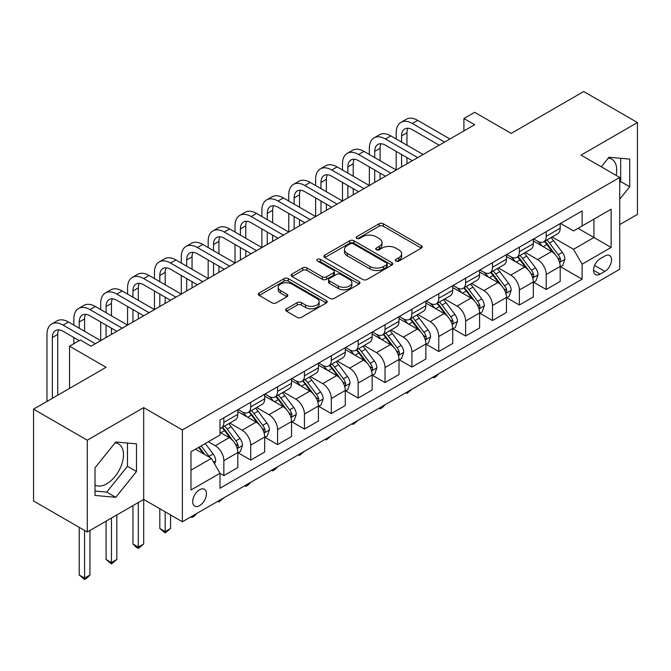 <?xml version="1.0" encoding="UTF-8"?>
<svg xmlns="http://www.w3.org/2000/svg" width="671" height="671" viewBox="0 0 671 671"><rect width="100%" height="100%" fill="white"/><g stroke="black" fill="none" stroke-linecap="round" stroke-linejoin="round"><path stroke-width="1.01" d="M395.949 261.053A2.088 1.208 0 0 0 398.901 261.053L421.321 248.119A2.986 1.719 0 0 0 422.193 246.894A2.986 1.719 0 0 0 421.321 245.678L383.342 223.762A2.986 1.719 0 0 0 379.123 223.762L356.712 236.695A2.088 1.208 0 0 0 356.1 237.551A2.088 1.208 0 0 0 356.712 238.406A2.088 1.208 0 0 0 359.664 238.406L362.566 236.729A9.545 5.511 0 0 1 376.07 236.729L379.232 238.557A9.545 5.511 0 0 1 382.025 242.449A9.545 5.511 0 0 1 379.232 246.349L376.33 248.027A2.088 1.208 0 0 0 375.718 248.874A2.088 1.208 0 0 0 376.33 249.729A2.088 1.208 0 0 0 379.283 249.729L382.185 248.052A9.545 5.511 0 0 1 395.689 248.052L398.851 249.88A9.545 5.511 0 0 1 401.644 253.781A9.545 5.511 0 0 1 398.851 257.681L395.949 259.35A2.088 1.208 0 0 0 395.336 260.205A2.088 1.208 0 0 0 395.949 261.053L395.949 259.35M95.014 485.058A23.703 13.688 120 0 0 106.731 483.799A23.703 13.688 120 0 0 122.214 462.915A23.703 13.688 120 0 0 118.582 443.917A23.703 13.688 120 0 0 115.085 442.843M199.572 505.64A9.729 5.611 120 0 0 205.922 497.068A9.729 5.611 120 0 0 204.429 489.276A9.729 5.611 120 0 0 199.572 489.763A9.729 5.611 120 0 0 193.214 498.327A9.729 5.611 120 0 0 194.707 506.119A9.729 5.611 120 0 0 199.572 505.64M608.303 158.088A23.703 13.688 -60 0 1 611.801 159.161A23.703 13.688 -60 0 1 616.129 175.383M286.517 308.769A2.986 1.719 0 0 0 285.645 309.985A2.986 1.719 0 0 0 286.517 311.201L297.169 317.358A2.986 1.719 0 0 0 301.396 317.358L326.282 302.982A2.986 1.719 0 0 0 327.154 301.765A2.986 1.719 0 0 0 326.282 300.549L288.312 278.624A2.986 1.719 0 0 0 284.093 278.624L259.199 292.992A2.986 1.719 0 0 0 258.327 294.217A2.986 1.719 0 0 0 259.199 295.433L272.074 302.864A2.986 1.719 0 0 0 276.293 302.864L286.945 296.708A2.986 1.719 0 0 0 287.817 295.492A2.986 1.719 0 0 0 286.945 294.275L280.562 290.593A7.977 4.605 0 0 1 278.222 287.331A7.977 4.605 0 0 1 283.154 283.078A7.977 4.605 0 0 1 291.843 284.076L316.846 298.511A7.977 4.605 0 0 1 319.178 301.765A7.977 4.605 0 0 1 314.254 306.018A7.977 4.605 0 0 1 305.557 305.02L301.396 302.621A2.986 1.719 0 0 0 297.169 302.621L286.517 308.769L286.517 311.201M619.719 224.609L637.45 214.368L637.45 122.55L583.72 91.533L511.193 133.403L474.657 112.317L463.913 118.515L474.657 124.722L91.038 346.202L80.294 339.996L69.549 346.202L69.549 388.383M87.28 440.193L87.28 532.011L143.695 499.434L143.695 407.616L87.28 440.193L33.55 409.167L106.085 367.297L69.549 346.202M143.695 407.616L182.378 429.952L619.719 177.454L619.719 269.272L182.378 521.77L182.378 429.952M637.45 122.55L581.036 155.118L619.719 177.454M362.776 279.48A2.986 1.719 0 0 0 366.995 279.48L391.889 265.104A2.986 1.719 0 0 0 392.761 263.888A2.986 1.719 0 0 0 391.889 262.671L353.919 240.746A2.986 1.719 0 0 0 349.7 240.746L324.806 255.123A2.986 1.719 0 0 0 323.934 256.339A2.986 1.719 0 0 0 324.806 257.555L362.776 279.48M318.364 261.505A2.088 1.208 0 0 1 320.486 261.799L320.486 259.325L359.086 281.61A2.986 1.719 0 0 1 359.958 282.827A2.986 1.719 0 0 1 359.086 284.043L334.192 298.419A2.986 1.719 0 0 1 329.973 298.419L292.002 276.494L292.002 274.062A2.986 1.719 0 0 0 291.13 275.278A2.986 1.719 0 0 0 292.002 276.494M292.002 274.062L302.655 267.905A2.986 1.719 0 0 1 306.873 267.905L322.273 276.796A2.986 1.719 0 0 0 326.492 276.796L333.562 272.72A2.986 1.719 0 0 0 334.435 271.503A2.986 1.719 0 0 0 333.562 270.279L317.534 261.027A2.088 1.208 0 0 1 316.922 260.172A2.088 1.208 0 0 1 318.205 259.056A2.088 1.208 0 0 1 320.486 259.325M87.28 532.011L33.55 500.985L33.55 409.167M604.89 255.995L600.159 258.729A9.419 5.443 120 0 0 594.011 267.033A9.419 5.443 120 0 0 595.454 274.582A9.419 5.443 120 0 0 600.159 274.112L604.89 271.386A9.419 5.443 120 0 0 611.046 263.082A9.419 5.443 120 0 0 609.603 255.534A9.419 5.443 120 0 0 604.89 255.995M560.511 223.426L573.512 230.933L582.109 225.968L582.109 210.954L219.987 420.029L219.987 435.043L190.975 451.793L190.975 490.006L219.987 473.256L219.987 488.27L582.109 279.203L582.109 264.189L573.512 249.293L552.141 236.955M582.109 225.968L611.122 209.218L611.122 247.431L582.109 264.189M138.318 502.537L138.318 547.083L143.695 543.98L143.695 499.434L182.378 521.77M463.913 118.515L463.913 130.929M578.025 228.325L593.927 237.509L593.927 219.149L611.122 209.218M573.512 249.293L593.927 237.509L611.122 247.431M190.975 470.153L211.39 458.368L195.487 449.184M219.987 473.382L223.854 475.613L223.854 460.6A12.153 7.02 -120 0 0 215.257 445.712L208.379 441.744M223.854 475.613L237.819 467.553L237.819 452.539A12.153 7.02 -120 0 0 229.23 437.643L219.987 432.309M238.146 452.85L250.719 460.105L250.719 445.091A12.153 7.02 -120 0 0 242.122 430.203L229.776 423.074M250.719 460.105L264.684 452.036L264.684 437.022A12.153 7.02 -120 0 0 256.087 422.134L237.819 411.591M265.011 437.333L277.584 444.596L277.584 429.583A12.153 7.02 -120 0 0 268.987 414.695L256.641 407.565M277.584 444.596L291.55 436.527L291.55 421.514A12.153 7.02 -120 0 0 282.952 406.626L264.684 396.083M291.877 421.824L304.449 429.088L304.449 414.074A12.153 7.02 -120 0 0 295.852 399.178L283.506 392.057M304.449 429.088L318.415 421.019L318.415 406.005A12.153 7.02 -120 0 0 309.817 391.118L291.55 380.566M318.733 406.316L331.306 413.579L331.306 398.566A12.153 7.02 -120 0 0 322.709 383.669L310.371 376.548M331.306 413.579L345.28 405.51L345.28 390.497A12.153 7.02 -120 0 0 336.683 375.609L318.415 365.058M345.599 390.807L358.171 398.062L358.171 383.049A12.153 7.02 -120 0 0 349.574 368.161L337.236 361.04M358.171 398.062L372.145 390.002L372.145 374.988A12.153 7.02 -120 0 0 363.548 360.101L345.28 349.549M372.464 375.299L385.037 382.554L385.037 367.54A12.153 7.02 -120 0 0 376.439 352.652L364.101 345.523M385.037 382.554L399.01 374.493L399.01 359.48A12.153 7.02 -120 0 0 390.413 344.584L372.145 334.041M399.329 359.79L411.902 367.045L411.902 352.032A12.153 7.02 -120 0 0 403.305 337.144L390.958 330.015M411.902 367.045L425.867 358.985L425.867 343.971A12.153 7.02 -120 0 0 417.27 329.075L399.01 318.532M426.194 344.282L438.767 351.537L438.767 336.523A12.153 7.02 -120 0 0 430.17 321.635L417.823 314.506M438.767 351.537L452.732 343.468L452.732 328.454A12.153 7.02 -120 0 0 444.135 313.567L425.867 303.024M453.059 328.765L465.632 336.028L465.632 321.015A12.153 7.02 -120 0 0 457.035 306.127L444.688 298.998M465.632 336.028L479.597 327.96L479.597 312.946A12.153 7.02 -120 0 0 471 298.058L452.732 287.515M479.916 313.256L492.489 320.52L492.489 305.506A12.153 7.02 -120 0 0 483.9 290.61L471.554 283.489M492.489 320.52L506.462 312.451L506.462 297.438A12.153 7.02 -120 0 0 497.865 282.55L479.597 271.998M506.781 297.748L519.354 305.003L519.354 289.989A12.153 7.02 -120 0 0 510.757 275.102L498.419 267.981M519.354 305.003L533.328 296.943L533.328 281.929A12.153 7.02 -120 0 0 524.73 267.041L506.462 256.49M533.646 282.239L546.219 289.495L546.219 274.481A12.153 7.02 -120 0 0 537.622 259.593L525.284 252.472M546.219 289.495L560.193 281.434L560.193 266.421A12.153 7.02 -120 0 0 551.596 251.533L533.328 240.981M533.646 238.935L537.622 241.233A12.153 7.02 -120 0 0 543.703 241.837A12.153 7.02 -120 0 0 546.219 236.267L546.219 231.68M506.781 254.443L510.757 256.741A12.153 7.02 -120 0 0 516.838 257.345A12.153 7.02 -120 0 0 519.354 251.776L519.354 247.188M479.916 269.952L483.9 272.25A12.153 7.02 -120 0 0 489.973 272.854A12.153 7.02 -120 0 0 492.489 267.284L492.489 262.697M453.059 285.46L457.035 287.758A12.153 7.02 -120 0 0 463.107 288.362A12.153 7.02 -120 0 0 465.632 282.793L465.632 278.205M426.194 300.977L430.17 303.267A12.153 7.02 -120 0 0 436.251 303.871A12.153 7.02 -120 0 0 438.767 298.31L438.767 293.713M399.329 316.486L403.305 318.775A12.153 7.02 -120 0 0 409.385 319.379A12.153 7.02 -120 0 0 411.902 313.818L411.902 309.222M372.464 331.994L376.439 334.292A12.153 7.02 -120 0 0 382.52 334.888A12.153 7.02 -120 0 0 385.037 329.327L385.037 324.73M345.599 347.503L349.574 349.801A12.153 7.02 -120 0 0 355.655 350.405A12.153 7.02 -120 0 0 358.171 344.835L358.171 340.247M318.733 363.011L322.709 365.309A12.153 7.02 -120 0 0 328.79 365.913A12.153 7.02 -120 0 0 331.306 360.344L331.306 355.756M291.877 378.519L295.852 380.818A12.153 7.02 -120 0 0 301.925 381.422A12.153 7.02 -120 0 0 304.449 375.852L304.449 371.264M265.011 394.036L268.987 396.326A12.153 7.02 -120 0 0 275.06 396.93A12.153 7.02 -120 0 0 277.584 391.361L277.584 386.773M238.146 409.545L242.122 411.835A12.153 7.02 -120 0 0 248.203 412.439A12.153 7.02 -120 0 0 250.719 406.878L250.719 402.281M560.511 266.731L582.109 279.203M543.703 241.837L557.668 233.768A12.153 7.02 -120 0 0 560.193 228.199L560.193 223.611M516.838 257.345L530.811 249.276A12.153 7.02 -120 0 0 533.328 243.716L533.328 239.119M489.973 272.854L503.946 264.785A12.153 7.02 -120 0 0 506.462 259.224L506.462 254.628M463.107 288.362L477.081 280.293A12.153 7.02 -120 0 0 479.597 274.733L479.597 270.136M436.251 303.871L450.216 295.81A12.153 7.02 -120 0 0 452.732 290.241L452.732 285.653M409.385 319.379L423.351 311.319A12.153 7.02 -120 0 0 425.867 305.75L425.867 301.162M382.52 334.888L396.486 326.827A12.153 7.02 -120 0 0 399.01 321.258L399.01 316.67M355.655 350.405L369.62 342.336A12.153 7.02 -120 0 0 372.145 336.767L372.145 332.179M328.79 365.913L342.764 357.844A12.153 7.02 -120 0 0 345.28 352.283L345.28 347.687M301.925 381.422L315.898 373.353A12.153 7.02 -120 0 0 318.415 367.792L318.415 363.196M275.06 396.93L289.033 388.861A12.153 7.02 -120 0 0 291.55 383.3L291.55 378.712M248.203 412.439L262.168 404.378A12.153 7.02 -120 0 0 264.684 398.809L264.684 394.221M219.987 428.442A12.153 7.02 -120 0 0 221.338 427.947L235.303 419.887A12.153 7.02 -120 0 0 237.819 414.317L237.819 409.729M221.338 427.947A12.153 7.02 -120 0 0 223.854 422.386L223.854 417.79M211.39 458.368L219.987 473.256M619.719 199.186L629.717 186.756L629.717 159.102L608.974 157.249L601.283 166.811M95.014 495.458L115.756 497.312L136.49 471.512L136.49 443.858L115.756 442.004L95.014 467.804L95.014 495.458M619.719 182.747L620.683 181.539L620.683 158.297M620.683 181.539L629.717 186.756M95.014 491.055L106.731 492.095L127.465 466.303L127.465 443.053M127.465 466.303L136.49 471.512M106.731 492.095L115.756 497.312M396.787 261.355L398.851 260.155A9.545 5.511 0 0 0 401.644 256.263L401.644 253.781M382.025 242.449L382.025 244.932A9.545 5.511 0 0 1 379.232 248.832L377.169 250.023M421.279 248.136L383.342 226.236A2.986 1.719 0 0 0 379.123 226.236L357.551 238.7M391.847 265.129L353.919 243.229A2.986 1.719 0 0 0 349.7 243.229L324.848 257.58M386.613 264.743A2.088 1.208 0 0 0 387.226 263.888A2.088 1.208 0 0 0 386.613 263.032L353.29 243.791A2.088 1.208 0 0 0 350.329 243.791L347.276 245.561A9.545 5.511 0 0 0 344.475 249.453A9.545 5.511 0 0 0 347.276 253.353L370.056 266.504A9.545 5.511 0 0 0 383.56 266.504L386.613 264.743L386.613 267.226A2.088 1.208 0 0 0 387.226 266.37L387.226 263.888M344.475 249.453L344.475 251.935A9.545 5.511 0 0 0 347.276 255.836L347.276 253.353M386.613 267.226L383.56 268.987A9.545 5.511 0 0 1 370.056 268.987L347.276 255.836M292.044 276.519L302.655 270.388L302.655 267.905M334.435 271.503L334.435 273.978A2.986 1.719 0 0 1 333.562 275.202L326.492 279.279A2.986 1.719 0 0 1 322.273 279.279L306.873 270.388A2.986 1.719 0 0 0 302.655 270.388M320.486 261.799L359.044 284.068M338.259 286.022A7.977 4.605 0 0 0 346.949 287.02A7.977 4.605 0 0 0 351.881 282.768A7.977 4.605 0 0 0 349.541 279.505L340.734 274.422A2.986 1.719 0 0 0 336.515 274.422L329.453 278.507A2.986 1.719 0 0 0 328.572 279.723A2.986 1.719 0 0 0 329.453 280.939L338.259 286.022L338.259 288.505A7.977 4.605 0 0 0 346.949 289.503A7.977 4.605 0 0 0 351.881 285.25L351.881 282.768M328.572 279.723L328.572 282.206A2.986 1.719 0 0 0 329.453 283.422L329.453 280.939M338.259 288.505L329.453 283.422M319.178 301.765L319.178 304.248A7.977 4.605 0 0 1 314.254 308.501A7.977 4.605 0 0 1 305.557 307.503L301.396 305.095A2.986 1.719 0 0 0 297.169 305.095L286.559 311.227M278.222 287.331L278.222 289.813A7.977 4.605 0 0 0 280.562 293.076L280.562 290.593M286.903 296.733L280.562 293.076M326.249 303.007L288.312 281.107A2.986 1.719 0 0 0 284.093 281.107L259.241 295.458M560.193 266.915L562.768 265.422L564.915 259.224A8.052 4.647 -120 0 0 562.348 252.363L553.567 240.637A23.25 13.42 -120 0 0 551.025 237.601M542.294 246.165A23.25 13.42 -120 0 0 537.538 241.183M559.455 261.984L560.394 260.969L560.57 259.568A8.052 4.647 -120 0 0 558.264 254.72L549.482 243.003A23.25 13.42 -120 0 0 546.949 239.958M544.785 241.208A19.3 11.139 60 0 1 547.947 244.814L555.378 254.728M544.366 241.451A23.25 13.42 60 0 1 546.907 244.487L552.745 252.279M438.909 373.663L435.974 376.599L433.818 377.84L432.745 377.219M433.818 376.599L433.818 377.84M396.209 138.989L396.209 132.783A22.797 13.16 60 0 1 400.931 122.348L406.307 119.253A22.797 13.16 60 0 1 417.706 120.377L449.939 138.989M400.931 122.348A22.797 13.16 60 0 1 412.329 123.481L444.571 142.093M439.195 145.196L412.329 129.688A15.198 8.773 -120 0 0 404.73 128.933A15.198 8.773 -120 0 0 401.585 135.886L401.585 142.093M407.909 128.228A15.198 8.773 -120 0 0 406.962 132.783L406.962 145.196M401.585 154.498L401.585 166.911M406.962 157.601L406.962 163.808M342.487 170.006L342.487 163.808A22.797 13.16 60 0 1 347.209 153.374L352.577 150.27A22.797 13.16 60 0 1 363.976 151.394L396.209 170.006L396.209 151.394M533.328 282.424L535.903 280.939L538.05 274.733A8.052 4.647 -120 0 0 535.483 267.872L526.701 256.154A23.25 13.42 -120 0 0 524.168 253.11M515.429 261.673A23.25 13.42 -120 0 0 510.673 256.691M532.589 277.492L533.529 276.477L533.705 275.076A8.052 4.647 -120 0 0 531.398 270.228L522.617 258.511A23.25 13.42 -120 0 0 520.084 255.466M517.92 256.716A19.3 11.139 60 0 1 521.082 260.323L528.513 270.237M517.5 256.959A23.25 13.42 60 0 1 520.042 259.996L525.879 267.788M412.044 389.172L406.962 393.357L405.88 392.728M406.962 392.107L406.962 393.357M506.462 297.932L509.037 296.448L511.185 290.241A8.052 4.647 -120 0 0 508.618 283.38L499.836 271.663A23.25 13.42 -120 0 0 497.303 268.626M488.563 277.182A23.25 13.42 -120 0 0 483.808 272.2M505.724 293.001L506.664 291.994L506.84 290.585A8.052 4.647 -120 0 0 504.533 285.737L495.752 274.02A23.25 13.42 -120 0 0 493.219 270.983M491.055 272.233A19.3 11.139 60 0 1 494.225 275.831L501.656 285.754M490.635 272.468A23.25 13.42 60 0 1 493.177 275.504L499.014 283.296M385.179 404.68L382.244 407.624L380.096 408.865L379.014 408.245M380.096 407.616L380.096 408.865M479.597 313.441L482.181 311.956L484.328 305.75A8.052 4.647 -120 0 0 481.753 298.889L472.971 287.171A23.25 13.42 -120 0 0 470.438 284.135M461.707 292.69A23.25 13.42 -120 0 0 456.943 287.708M478.868 308.509L479.799 307.503L479.975 306.093A8.052 4.647 -120 0 0 477.668 301.254L468.886 289.528A23.25 13.42 -120 0 0 466.353 286.492M464.189 287.742A19.3 11.139 60 0 1 467.36 291.34L474.791 301.262M463.778 287.976A23.25 13.42 60 0 1 466.311 291.021L472.149 298.813M358.314 420.197L353.231 424.374L352.158 423.753M353.231 423.133L353.231 424.374M369.352 154.498L369.352 148.299A22.797 13.16 60 0 1 374.066 137.865L379.442 134.762A22.797 13.16 60 0 1 390.841 135.886L423.074 154.498M374.066 137.865A22.797 13.16 60 0 1 385.464 138.989L417.706 157.601M412.329 160.704L385.464 145.196A15.198 8.773 -120 0 0 377.865 144.441A15.198 8.773 -120 0 0 374.72 151.394L374.72 157.601M381.044 143.737A15.198 8.773 -120 0 0 380.096 148.299L380.096 160.704M374.72 170.006L374.72 182.42M380.096 173.11L380.096 179.316M315.622 185.523L315.622 179.316A22.797 13.16 60 0 1 320.344 168.882L325.712 165.779A22.797 13.16 60 0 1 337.11 166.911L369.352 185.523L369.352 166.911M347.209 153.374A22.797 13.16 60 0 1 358.599 154.498L390.841 173.11M385.464 176.213L358.599 160.704A15.198 8.773 -120 0 0 351.008 159.95A15.198 8.773 -120 0 0 347.855 166.911L347.855 173.11M354.179 159.253A15.198 8.773 -120 0 0 353.231 163.808L353.231 176.213M347.855 185.523L347.855 197.928M353.231 188.618L353.231 194.825M288.756 201.032L288.756 194.825A22.797 13.16 60 0 1 293.479 184.391L298.847 181.287A22.797 13.16 60 0 1 310.245 182.42L342.487 201.032L342.487 182.42M320.344 168.882A22.797 13.16 60 0 1 331.742 170.006L363.976 188.618M358.599 191.721L331.742 176.213A15.198 8.773 -120 0 0 324.143 175.458A15.198 8.773 -120 0 0 320.99 182.42L320.99 188.618M327.314 174.762A15.198 8.773 -120 0 0 326.366 179.316L326.366 191.721M320.99 201.032L320.99 213.437M326.366 204.135L326.366 210.333M261.891 216.54L261.891 210.333A22.797 13.16 60 0 1 266.613 199.899L271.99 196.796A22.797 13.16 60 0 1 283.38 197.928L315.622 216.54L315.622 197.928M452.732 328.958L455.315 327.465L457.463 321.258A8.052 4.647 -120 0 0 454.888 314.405L446.106 302.68A23.25 13.42 -120 0 0 443.573 299.643M434.842 308.199A23.25 13.42 -120 0 0 430.077 303.217M452.002 324.018L452.933 323.011L453.11 321.602A8.052 4.647 -120 0 0 450.811 316.762L442.03 305.037A23.25 13.42 -120 0 0 439.488 302M437.324 303.25A19.3 11.139 60 0 1 440.495 306.848L447.926 316.771M436.913 303.485A23.25 13.42 60 0 1 439.446 306.53L445.284 314.322M331.449 435.705L326.366 439.882L325.292 439.262M326.366 438.641L326.366 439.882M293.479 184.391A22.797 13.16 60 0 1 304.877 185.523L337.11 204.135M331.742 207.23L304.877 191.721A15.198 8.773 -120 0 0 297.278 190.967A15.198 8.773 -120 0 0 294.133 197.928L294.133 204.135M300.457 190.27A15.198 8.773 -120 0 0 299.501 194.825L299.501 207.23M294.133 216.54L294.133 228.945M299.501 219.643L299.501 225.842M235.026 232.049L235.026 225.842A22.797 13.16 60 0 1 239.748 215.408L245.125 212.304A22.797 13.16 60 0 1 256.523 213.437L288.756 232.049L288.756 213.437M425.867 344.466L428.45 342.973L430.597 336.767A8.052 4.647 -120 0 0 428.031 329.914L419.249 318.188A23.25 13.42 -120 0 0 416.708 315.152M407.976 323.707A23.25 13.42 -120 0 0 403.212 318.725M425.137 339.534L426.077 338.519L426.253 337.11A8.052 4.647 -120 0 0 423.946 332.271L415.164 320.545A23.25 13.42 -120 0 0 412.623 317.509M410.459 318.759A19.3 11.139 60 0 1 413.63 322.357L421.061 332.279M410.048 319.002A23.25 13.42 60 0 1 412.581 322.038L418.419 329.83M304.584 451.214L299.501 455.391L298.427 454.77M299.501 454.15L299.501 455.391M399.01 359.975L401.585 358.482L403.732 352.283A8.052 4.647 -120 0 0 401.166 345.422L392.384 333.697A23.25 13.42 -120 0 0 389.843 330.66M381.111 339.216A23.25 13.42 -120 0 0 376.356 334.242M398.272 355.043L399.211 354.028L399.388 352.627A8.052 4.647 -120 0 0 397.081 347.779L388.299 336.054A23.25 13.42 -120 0 0 385.758 333.017M383.602 334.267A19.3 11.139 60 0 1 386.764 337.874L394.196 347.788M383.183 334.51A23.25 13.42 60 0 1 385.716 337.547L391.554 345.339M277.727 466.722L274.791 469.658L272.636 470.899L271.562 470.279M272.636 469.658L272.636 470.899M372.145 375.483L374.72 373.99L376.867 367.792A8.052 4.647 -120 0 0 374.301 360.931L365.519 349.214A23.25 13.42 -120 0 0 362.977 346.169M354.246 354.733A23.25 13.42 -120 0 0 349.49 349.75M371.407 370.551L372.346 369.536L372.522 368.136A8.052 4.647 -120 0 0 370.216 363.288L361.434 351.57A23.25 13.42 -120 0 0 358.901 348.526M356.737 349.776A19.3 11.139 60 0 1 359.899 353.382L367.331 363.296M356.318 350.019A23.25 13.42 60 0 1 358.859 353.055L364.697 360.847M250.862 482.231L247.926 485.167L245.771 486.408L244.697 485.787M245.771 485.167L245.771 486.408M345.28 390.992L347.855 389.507L350.002 383.3A8.052 4.647 -120 0 0 347.435 376.439L338.654 364.722A23.25 13.42 -120 0 0 336.121 361.677M327.381 370.241A23.25 13.42 -120 0 0 322.625 365.259M344.542 386.06L345.481 385.045L345.657 383.644A8.052 4.647 -120 0 0 343.351 378.796L334.569 367.079A23.25 13.42 -120 0 0 332.036 364.034M329.872 365.284A19.3 11.139 60 0 1 333.042 368.891L340.465 378.813M329.453 365.527A23.25 13.42 60 0 1 331.994 368.564L337.832 376.356M223.997 497.739L218.914 501.925L217.832 501.296M218.914 500.675L218.914 501.925M318.415 406.5L320.99 405.016L323.145 398.809A8.052 4.647 -120 0 0 320.57 391.948L311.789 380.231A23.25 13.42 -120 0 0 309.256 377.194M300.524 385.75A23.25 13.42 -120 0 0 295.76 380.767M317.677 401.568L318.616 400.562L318.792 399.153A8.052 4.647 -120 0 0 316.486 394.305L307.704 382.587A23.25 13.42 -120 0 0 305.171 379.551M303.007 380.801A19.3 11.139 60 0 1 306.177 384.399L313.609 394.322M302.587 381.036A23.25 13.42 60 0 1 305.129 384.072L310.967 391.872M197.131 513.248L194.196 516.192L192.049 517.433L190.967 516.813M192.049 516.184L192.049 517.433M266.613 199.899A22.797 13.16 60 0 1 278.012 201.032L310.245 219.643M304.877 222.738L278.012 207.23A15.198 8.773 -120 0 0 270.413 206.483A15.198 8.773 -120 0 0 267.268 213.437L267.268 219.643M273.592 205.779A15.198 8.773 -120 0 0 272.636 210.333L272.636 222.747M267.268 232.049L267.268 244.454M272.636 235.152L272.636 241.35M208.169 247.557L208.169 241.359A22.797 13.16 60 0 1 212.883 230.916L218.26 227.821A22.797 13.16 60 0 1 229.658 228.945L261.891 247.557L261.891 228.945M239.748 215.408A22.797 13.16 60 0 1 251.147 216.54L283.38 235.152M278.012 238.255L251.147 222.747A15.198 8.773 -120 0 0 243.548 221.992A15.198 8.773 -120 0 0 240.403 228.945L240.403 235.152M246.727 221.287A15.198 8.773 -120 0 0 245.771 225.842L245.771 238.255M240.403 247.557L240.403 259.962M245.771 250.66L245.771 256.867M181.304 263.066L181.304 256.867A22.797 13.16 60 0 1 186.026 246.433L191.394 243.33A22.797 13.16 60 0 1 202.793 244.454L235.026 263.066L235.026 244.454M212.883 230.916A22.797 13.16 60 0 1 224.282 232.049L256.523 250.66M251.147 253.764L224.282 238.255A15.198 8.773 -120 0 0 216.683 237.5A15.198 8.773 -120 0 0 213.537 244.454L213.537 250.66M219.862 236.796A15.198 8.773 -120 0 0 218.914 241.359L218.914 253.764M213.537 263.066L213.537 275.479M218.914 266.169L218.914 272.376M154.439 278.574L154.439 272.376A22.797 13.16 60 0 1 159.161 261.942L164.529 258.838A22.797 13.16 60 0 1 175.928 259.962L208.161 278.574L208.169 259.962M186.026 246.433A22.797 13.16 60 0 1 197.417 247.557L229.658 266.169M224.282 269.272L197.417 253.764A15.198 8.773 -120 0 0 189.818 253.009A15.198 8.773 -120 0 0 186.672 259.962L186.672 266.169M192.996 252.304A15.198 8.773 -120 0 0 192.049 256.867L192.049 269.272M186.672 278.574L186.672 290.988M192.049 281.677L192.049 287.884M127.574 294.091L127.574 287.884A22.797 13.16 60 0 1 132.296 277.45L137.664 274.347A22.797 13.16 60 0 1 149.063 275.479L181.304 294.091L181.304 275.479M159.161 261.942A22.797 13.16 60 0 1 170.56 263.066L202.793 281.677M197.417 284.781L170.56 269.272A15.198 8.773 -120 0 0 162.961 268.517A15.198 8.773 -120 0 0 159.807 275.479L159.807 281.677M166.131 267.821A15.198 8.773 -120 0 0 165.183 272.376L165.183 284.781M159.807 294.091L159.807 306.496M165.183 297.186L165.183 303.393M100.709 309.599L100.709 303.393A22.797 13.16 60 0 1 105.431 292.959L110.807 289.855A22.797 13.16 60 0 1 122.197 290.988L154.439 309.599L154.439 290.988M291.55 422.009L294.133 420.524L296.28 414.317A8.052 4.647 -120 0 0 293.705 407.465L284.923 395.739A23.25 13.42 -120 0 0 282.39 392.703M273.659 401.258A23.25 13.42 -120 0 0 268.895 396.276M290.82 417.077L291.751 416.07L291.927 414.661A8.052 4.647 -120 0 0 289.62 409.822L280.847 398.096A23.25 13.42 -120 0 0 278.306 395.06M276.142 396.309A19.3 11.139 60 0 1 279.312 399.908L286.743 409.83M275.731 396.544A23.25 13.42 60 0 1 278.264 399.589L284.101 407.381M165.183 511.847L165.183 531.575L170.56 528.471L170.56 514.951M170.56 528.471L165.183 532.942L159.807 528.471L159.807 508.744M159.807 528.471L165.183 531.575L165.183 532.942M132.296 277.45A22.797 13.16 60 0 1 143.695 278.574L175.928 297.186M170.551 300.289L143.695 284.781A15.198 8.773 -120 0 0 136.096 284.026A15.198 8.773 -120 0 0 132.95 290.988L132.95 297.186M139.274 283.33A15.198 8.773 -120 0 0 138.318 287.884L138.318 300.289M132.95 309.599L132.95 322.005M138.318 312.703L138.318 318.901M73.844 325.108L73.844 318.901A22.797 13.16 60 0 1 78.566 308.467L83.942 305.364A22.797 13.16 60 0 1 95.341 306.496L127.574 325.108L127.574 306.496M264.684 437.526L267.268 436.033L269.415 429.826A8.052 4.647 -120 0 0 266.84 422.973L258.067 411.248A23.25 13.42 -120 0 0 255.525 408.211M246.794 416.766A23.25 13.42 -120 0 0 242.03 411.784M263.955 432.585L264.886 431.579L265.062 430.17A8.052 4.647 -120 0 0 262.764 425.33L253.982 413.604A23.25 13.42 -120 0 0 251.44 410.568M249.276 411.818A19.3 11.139 60 0 1 252.447 415.416L259.878 425.339M248.866 412.053A23.25 13.42 60 0 1 251.399 415.097L257.236 422.889M143.695 543.98L138.318 548.45L136.171 547.209L132.95 543.98L132.95 505.64M132.95 543.98L138.318 547.083L138.318 548.45M105.431 292.959A22.797 13.16 60 0 1 116.829 294.091L149.063 312.703M143.695 315.798L116.829 300.289A15.198 8.773 -120 0 0 109.23 299.543A15.198 8.773 -120 0 0 106.085 306.496L106.085 312.703M112.409 298.838A15.198 8.773 -120 0 0 111.453 303.393L111.453 315.798M106.085 325.108L106.085 337.513M111.453 328.211L111.453 334.41M46.978 401.417L46.978 334.41A22.797 13.16 60 0 1 51.701 323.976L57.077 320.872A22.797 13.16 60 0 1 68.476 322.005L100.709 340.616L100.709 322.005M237.819 453.034L240.403 451.541L242.55 445.334A8.052 4.647 -120 0 0 239.983 438.482L231.201 426.756A23.25 13.42 -120 0 0 228.66 423.72M237.089 448.102L238.029 447.087L238.205 445.678A8.052 4.647 -120 0 0 235.898 440.839L227.117 429.113A23.25 13.42 -120 0 0 224.575 426.077M222.411 427.326A19.3 11.139 60 0 1 225.582 430.925L233.013 440.847M222 427.57A23.25 13.42 60 0 1 224.533 430.606L230.371 438.398M111.453 518.046L111.453 562.592L116.829 559.497L116.829 514.951M116.829 559.497L111.453 563.959L106.085 559.497L106.085 521.149M106.085 559.497L111.453 562.592L111.453 563.959M78.566 308.467A22.797 13.16 60 0 1 89.964 309.599L122.197 328.211M116.829 331.315L89.964 315.798A15.198 8.773 -120 0 0 82.365 315.051A15.198 8.773 -120 0 0 79.22 322.005L79.22 328.211M85.544 314.347A15.198 8.773 -120 0 0 84.588 318.901L84.588 331.315M73.844 343.72L73.844 337.513M214.611 463.955L215.685 460.851A8.052 4.647 -120 0 0 213.118 453.99L205.284 443.531M209.763 457.429A8.052 4.647 -120 0 0 209.033 456.347L201.199 445.888M199.178 447.054L204.806 454.569M198.616 447.372L203.397 453.747M84.588 530.459L84.588 578.108L89.964 575.005L89.964 530.459M89.964 575.005L86.744 578.226L84.588 579.467L79.22 575.005L79.22 527.356M79.22 575.005L84.588 578.108L84.588 579.467M51.701 323.976A22.797 13.16 60 0 1 63.099 325.108L95.341 343.72M79.22 340.616L63.099 331.315A15.198 8.773 -120 0 0 55.5 330.56A15.198 8.773 -120 0 0 52.355 337.513L52.355 398.314M58.679 329.855A15.198 8.773 -120 0 0 57.731 334.41L57.731 395.211M215.257 445.712L229.23 437.643M242.122 430.203L256.087 422.134M268.987 414.695L282.952 406.626M295.852 399.178L309.817 391.118M322.709 383.669L336.683 375.609M349.574 368.161L363.548 360.101M376.439 352.652L390.413 344.584M403.305 337.144L417.27 329.075M430.17 321.635L444.135 313.567M457.035 306.127L471 298.058M483.9 290.61L497.865 282.55M510.757 275.102L524.73 267.041M537.622 259.593L551.596 251.533M546.219 236.267L560.193 228.199M546.219 274.481L560.193 266.421M519.354 289.989L533.328 281.929M519.354 251.776L533.328 243.716M492.489 305.506L506.462 297.438M492.489 267.284L506.462 259.224M465.632 321.015L479.597 312.946M465.632 282.793L479.597 274.733M438.767 336.523L452.732 328.454M438.767 298.31L452.732 290.241M411.902 352.032L425.867 343.971M411.902 313.818L425.867 305.75M385.037 367.54L399.01 359.48M385.037 329.327L399.01 321.258M358.171 383.049L372.145 374.988M358.171 344.835L372.145 336.767M331.306 398.566L345.28 390.497M331.306 360.344L345.28 352.283M304.449 414.074L318.415 406.005M304.449 375.852L318.415 367.792M277.584 429.583L291.55 421.514M277.584 391.361L291.55 383.3M250.719 445.091L264.684 437.022M250.719 406.878L264.684 398.809M223.854 460.6L237.819 452.539M223.854 422.386L237.819 414.317M594.581 265.431L604.89 271.386M593.5 270.262L600.159 274.112M398.851 260.155L398.851 257.681M376.33 249.729L376.33 248.027M379.232 248.832L379.232 246.349M356.712 238.406L356.712 236.695M379.123 226.236L379.123 223.762M383.342 226.236L383.342 223.762M421.321 248.119L421.321 245.678M324.806 257.555L324.806 255.123M349.7 243.229L349.7 240.746M353.919 243.229L353.919 240.746M391.889 265.104L391.889 262.671M370.056 268.987L370.056 266.504M383.56 268.987L383.56 266.504M306.873 270.388L306.873 267.905M322.273 279.279L322.273 276.796M326.492 279.279L326.492 276.796M333.562 275.202L333.562 272.72M359.086 284.043L359.086 281.61M297.169 305.095L297.169 302.621M301.396 305.095L301.396 302.621M305.557 307.503L305.557 305.02M286.945 296.708L286.945 294.275M259.199 295.433L259.199 292.992M284.093 281.107L284.093 278.624M288.312 281.107L288.312 278.624M326.282 302.982L326.282 300.549M559.589 262.42L564.865 259.375M549.482 243.003L553.567 240.637M543.149 246.651L546.907 244.487M558.264 254.72L562.348 252.363M557.626 257.865L560.57 259.568M417.706 120.377L412.329 123.481M406.962 132.783L401.585 135.886M532.724 277.937L537.999 274.884M522.617 258.511L526.701 256.154M516.284 262.168L520.042 259.996M531.398 270.228L535.483 267.872M530.761 273.374L533.705 275.076M505.859 293.445L511.134 290.4M495.752 274.02L499.836 271.663M489.419 277.677L493.177 275.504M504.533 285.737L508.618 283.38M503.896 288.882L506.84 290.585M478.993 308.954L484.269 305.909M468.886 289.528L472.971 287.171M462.562 293.185L466.311 291.021M477.668 301.254L481.753 298.889M477.031 304.399L479.975 306.093M390.841 135.886L385.464 138.989M380.096 148.299L374.72 151.394M363.976 151.394L358.599 154.498M353.231 163.808L347.855 166.911M337.11 166.911L331.742 170.006M326.366 179.316L320.99 182.42M452.137 324.462L457.412 321.417M442.03 305.037L446.106 302.68M435.697 308.694L439.446 306.53M450.811 316.762L454.888 314.405M450.166 319.908L453.11 321.602M310.245 182.42L304.877 185.523M299.501 194.825L294.133 197.928M425.271 339.971L430.547 336.926M415.164 320.545L419.249 318.188M408.832 324.202L412.581 322.038M423.946 332.271L428.031 329.914M423.309 335.416L426.253 337.11M398.406 355.479L403.682 352.434M388.299 336.054L392.384 333.697M381.967 339.711L385.716 337.547M397.081 347.779L401.166 345.422M396.444 350.925L399.388 352.627M371.541 370.988L376.817 367.943M361.434 351.57L365.519 349.214M355.102 355.219L358.859 353.055M370.216 363.288L374.301 360.931M369.578 366.433L372.522 368.136M344.676 386.504L349.952 383.451M334.569 367.079L338.654 364.722M328.236 370.736L331.994 368.564M343.351 378.796L347.435 376.439M342.713 381.942L345.657 383.644M317.811 402.013L323.087 398.968M307.704 382.587L311.789 380.231M301.371 386.244L305.129 384.072M316.486 394.305L320.57 391.948M315.848 397.45L318.792 399.153M283.38 197.928L278.012 201.032M272.636 210.333L267.268 213.437M256.523 213.437L251.147 216.54M245.771 225.842L240.403 228.945M229.658 228.945L224.282 232.049M218.914 241.359L213.537 244.454M202.793 244.454L197.417 247.557M192.049 256.867L186.672 259.962M175.928 259.962L170.56 263.066M165.183 272.376L159.807 275.479M290.946 417.521L296.221 414.477M280.847 398.096L284.923 395.739M274.514 401.753L278.264 399.589M289.62 409.822L293.705 407.465M288.983 412.967L291.927 414.661M149.063 275.479L143.695 278.574M138.318 287.884L132.95 290.988M264.089 433.03L269.365 429.985M253.982 413.604L258.067 411.248M247.649 417.261L251.399 415.097M262.764 425.33L266.84 422.973M262.126 428.475L265.062 430.17M122.197 290.988L116.829 294.091M111.453 303.393L106.085 306.496M237.224 448.538L242.499 445.494M227.117 429.113L231.201 426.756M220.784 432.77L224.533 430.606M235.898 440.839L239.983 438.482M235.261 443.984L238.205 445.678M95.341 306.496L89.964 309.599M84.588 318.901L79.22 322.005M213.588 462.185L215.634 461.002M209.033 456.347L213.118 453.99M68.476 322.005L63.099 325.108M57.731 334.41L52.355 337.513"/></g></svg>
